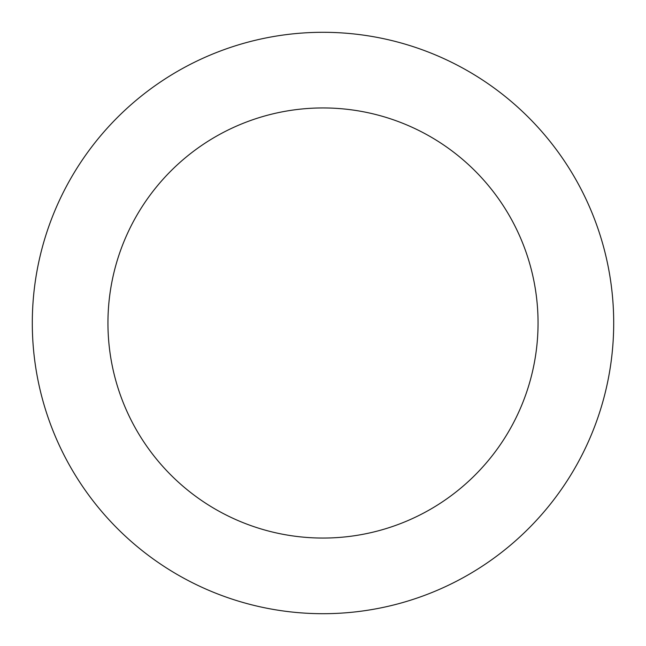 <?xml version="1.0" encoding="UTF-8"?>
<svg xmlns="http://www.w3.org/2000/svg" width="646" height="646" viewBox="0 0 646 646"><rect width="100%" height="100%" fill="white"/><g stroke="black" fill="none" stroke-linecap="round" stroke-linejoin="round"><path stroke-width="0.97" d="M613.7 323A290.7 290.7 0 0 0 323 32.3A290.7 290.7 0 0 0 32.3 323A290.7 290.7 0 0 0 323 613.7A290.7 290.7 0 0 0 613.7 323M323 538.053A215.053 215.053 0 0 1 107.947 323A215.053 215.053 0 0 1 323 107.947A215.053 215.053 0 0 1 538.053 323A215.053 215.053 0 0 1 323 538.053"/></g></svg>
